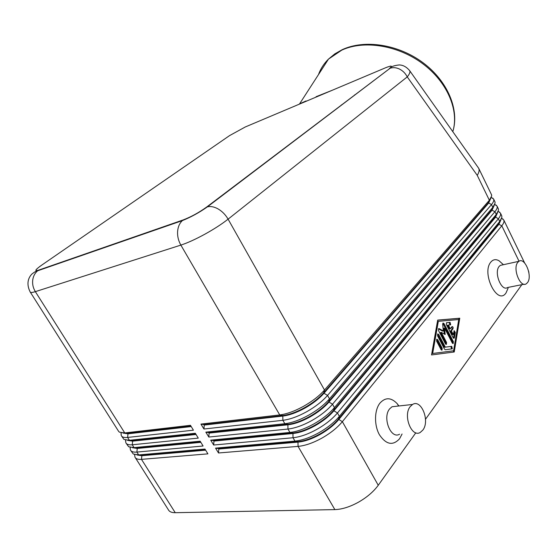 <?xml version="1.0" encoding="UTF-8"?>
<svg xmlns="http://www.w3.org/2000/svg" width="557" height="557" viewBox="0 0 557 557"><rect width="100%" height="100%" fill="white"/><g stroke="black" fill="none" stroke-linecap="round" stroke-linejoin="round"><path stroke-width="0.84" d="M354.531 94.927L354.934 94.934M501.599 215.496L501.927 217.209L499.706 221.498L339.366 416.351C334.291 422.401 327.398 427.894 318.695 432.845C309.929 437.642 302.026 440.399 294.98 441.109L215.552 448.127L218.504 452.98L298.058 446.394L334.861 509.606C342.019 509.37 349.893 506.898 358.464 502.191C366.966 497.317 373.566 491.678 378.259 485.272L342.367 421.67L501.801 225.801C503.695 223.441 504.37 221.54 503.834 220.099L501.676 218.274M215.552 448.127L218.525 448.587L297.974 441.631L298.058 446.394C305.111 445.718 313.013 442.982 321.758 438.192C330.454 433.249 337.319 427.741 342.367 421.67L338.816 419.484C334.172 425.026 327.878 430.06 319.934 434.571C311.934 438.958 304.707 441.471 298.253 442.112L218.79 449.033L218.504 452.98M500.966 219.743L498.919 224.332L338.816 419.484L338.545 419.003L498.731 223.942L500.764 220.071M498.223 208.527L498.536 210.128L496.273 214.445L334.444 407.62C329.312 413.621 322.385 419.101 313.654 424.058C304.867 428.869 296.958 431.661 289.932 432.434L210.706 440.155L213.672 445.029L293.017 437.739L294.98 441.109L297.974 441.631C304.428 440.984 311.655 438.47 319.655 434.091C327.6 429.572 333.901 424.545 338.545 419.003L339.366 416.351L337.451 412.967L498.369 218.762C500.283 216.422 500.98 214.549 500.458 213.136L498.23 211.34M494.825 201.53L495.131 203.02L492.82 207.357L329.486 398.847C324.313 404.793 317.344 410.251 308.585 415.223C299.777 420.041 291.861 422.874 284.85 423.71L205.839 432.141L208.812 437.043L287.955 429.043C294.98 428.249 302.89 425.444 311.69 420.626C320.428 415.661 327.37 410.196 332.515 404.215L494.929 211.688C496.858 209.369 497.575 207.524 497.067 206.153L494.769 204.384M491.413 194.504L491.713 195.883L489.359 200.242L324.508 390.018C319.279 395.923 312.275 401.36 303.495 406.338C294.66 411.17 286.744 414.039 279.739 414.937L200.945 424.093L203.939 429.015L282.865 420.305C289.877 419.442 297.786 416.601 306.608 411.769C315.38 406.798 322.357 401.346 327.551 395.414L491.476 204.593C493.425 202.295 494.15 200.478 493.662 199.134L491.288 197.401M210.706 440.155L213.7 440.643L292.94 432.984L293.017 437.739C300.063 437.008 307.965 434.237 316.738 429.433C325.455 424.483 332.362 418.989 337.451 412.967L333.901 410.788C329.215 416.288 322.886 421.301 314.914 425.827C306.893 430.22 299.666 432.768 293.226 433.464L213.965 441.081L213.672 445.029M497.561 212.67L495.493 217.3L333.901 410.788L333.629 410.3L495.298 216.903L497.38 212.962M205.839 432.141L208.847 432.65L287.885 424.288L287.955 429.043L289.932 432.434L292.94 432.984C299.387 432.281 306.615 429.732 314.635 425.339C322.607 420.814 328.936 415.801 333.629 410.3L334.444 407.62L332.515 404.215L328.957 402.043C324.23 407.501 317.866 412.493 309.873 417.026C301.831 421.433 294.597 424.016 288.171 424.768L209.119 433.095L208.812 437.043M494.15 205.575L492.047 210.233L328.957 402.043L328.686 401.555L491.859 209.843L493.982 205.846M200.945 424.093L203.973 424.622L282.803 415.543L282.865 420.305L284.85 423.71L287.885 424.288C294.312 423.529 301.546 420.946 309.595 416.539C317.587 412.006 323.951 407.014 328.686 401.555L329.486 398.847L327.551 395.414L323.993 393.256C319.217 398.666 312.818 403.644 304.804 408.184C296.735 412.598 289.501 415.216 283.088 416.03L204.245 425.068L203.939 429.015M490.717 198.452L488.593 203.138L323.993 393.256L323.714 392.762L488.398 202.741L490.564 198.738M121.099 432.88L121.231 435.477C122.011 437.141 124.141 437.795 127.616 437.44L193.425 430.178L190.452 425.311L124.768 432.935L35.356 291.645L180.865 245.101L279.739 414.937L282.803 415.543C289.215 414.721 296.456 412.11 304.519 407.689C312.54 403.15 318.938 398.171 323.714 392.762L324.508 390.018L228.092 219.159C225.501 214.689 222.118 211.256 217.933 208.84C214.132 206.765 210.63 206.09 207.441 206.835L206.605 207.086C198.926 212.593 191.128 216.875 183.19 219.924L38.44 270.194C34.179 271.419 35.216 269.776 41.545 265.25L229.561 135.609L245.289 126.968L298.851 104.361M135.393 457.805L168.305 509.676C169.335 511.723 171.647 512.725 175.239 512.698L141.485 459.358L207.907 453.858L204.969 449.06L138.672 454.916L133.29 454.025L130.832 450.613M134.655 454.651L134.94 457.088C135.797 458.857 137.976 459.616 141.485 459.358L141.847 455.73L205.651 450.174M205.387 449.743L141.589 455.327L137.586 454.978M125.631 440.176L125.819 442.711C126.627 444.409 128.771 445.099 132.26 444.778L198.278 438.108L195.312 433.262L129.426 440.295L123.953 439.438L121.656 436.145M130.15 447.431L130.387 449.917C131.222 451.65 133.388 452.375 136.883 452.082L203.103 446.004L200.158 441.186L134.056 447.626L128.632 446.749L126.251 443.4M200.597 441.903L136.994 448.051L132.865 447.696M195.786 434.035L132.378 440.74L128.131 440.385M190.947 426.119L127.734 433.402L123.376 433.047M122.944 433.054L127.992 433.812L127.734 433.402L119.261 432.1L118.418 431.041L30.336 292.202M524.06 284.223L507.615 287.503C501.544 291.903 493.725 272.603 499.128 266.462L500.283 265.39L502.532 264.895M508.088 288.171L506.048 292.885C497.575 306.002 481.157 273.181 490.814 262.11C493.119 259.381 495.883 258.949 499.107 260.815L502.47 263.851M517.738 262.41L518.873 261.324C524.854 256.868 532.708 276.161 527.556 282.559L526.295 283.785C520.329 288.213 512.447 268.599 517.738 262.41M396.445 406.255L392.037 406.742L389.649 408.859C382.144 417.548 390.826 439.626 399.571 434.216M402.07 434L399.585 438.735C392.887 445.997 386.161 444.667 379.421 434.752C373.998 425.13 374.325 410.098 379.985 403.073C385.402 397.176 391.125 397.357 397.141 403.623L398.903 405.976M422.895 430.025C430.101 420.89 421.252 398.833 412.584 404.452L410.217 406.596C402.815 415.418 411.602 437.92 420.263 432.434L422.895 430.025M390.185 68.191L207.441 206.835C199.218 212.607 190.87 217.188 182.397 220.586C179.695 223.085 178.115 226.546 177.648 230.953C177.251 235.883 178.324 240.603 180.865 245.101C187.514 242.929 195.486 239.308 204.795 234.232C214.09 229.08 221.86 224.06 228.092 219.159L407.244 76.887C405.419 73.301 402.774 70.669 399.313 68.977C396.152 67.536 393.11 67.279 390.185 68.191L206.605 207.086M327.272 92.365L298.921 104.333M453.168 337.786L446.352 324.613L446.498 322.719L450.091 322.35L450.683 324.808L448.378 325.065L450.286 328.762L452.047 326.541C453.022 326.687 453.335 327.439 452.973 328.797L451.379 330.879L453.287 334.562L454.178 330.67L455.292 332.432L454.435 337.646L454.073 338.287L453.168 337.786M453.468 338.183L454.47 332.571L453.955 330.914M453.287 334.562L452.458 334.701L450.557 331.018L452.152 328.936L451.818 326.778M451.379 330.879L450.557 331.018M450.286 328.762L449.464 328.909L447.556 325.211L448.378 325.065M449.903 324.926L449.269 322.496L446.449 322.754M442.181 348.209L442.007 350.165L441.074 349.657L436.632 341.156L436.799 339.206L437.746 339.714L442.181 348.209L441.346 348.341L436.577 339.429M441.395 350.075L441.346 348.341M431.835 353.591L453.6 350.771L458.724 319.551L438.317 321.34L437.496 321.486L431.835 353.591L453.6 350.771M438.317 321.34L432.671 353.458M454.233 351.989L431.536 354.941L437.677 320.101L459.762 318.207L454.233 351.989M453.405 352.101L458.94 318.353L437.663 320.178M459.762 318.207L458.94 318.353M445.294 349.74L444.542 349.183L437.586 335.85L437.746 333.915L438.7 334.43L445.315 347.122L451.748 346.336L452.326 348.821L445.294 349.74M452.326 348.821L451.497 348.954L450.919 346.468L444.479 347.255L437.53 334.144M445.315 347.122L444.479 347.255M445.781 344.296L445.725 342.597L440.469 332.494L441.297 332.348L446.554 342.458L446.387 344.393L445.468 343.892L438.519 330.538L438.672 328.616L439.181 328.623L443.316 330.962L442.69 324.153L443.059 323.032L443.999 323.54L453.363 341.622L453.203 343.544L452.298 343.035L444.577 328.143L445.161 334.52L441.297 332.348M444.277 334.026L443.748 328.282L444.577 328.143M452.597 343.439L452.535 341.754L442.843 323.262M443.316 330.962L442.488 331.102L438.456 328.832M521.853 284.669L425.506 419.268M415.801 432.817L378.259 485.272M341.413 104.876L341.796 104.904M318.479 74.61C320.581 68.762 323.923 63.589 328.505 59.091L299.603 103.825L306.044 100.956M326.945 92.504L385.319 67.87C391.585 65.357 392.95 65.559 389.413 68.476M332.466 90.178L316.111 96.702M491.573 194.832L478.832 168.576C479.5 170.289 478.978 172.552 477.252 175.358L407.244 76.887C409.472 74.151 410.328 72.145 409.806 70.857L409.339 70.224M334.861 509.606L175.239 512.698M127.644 440.392L132.629 441.151L129.426 440.295L127.616 437.44L127.992 433.812L191.218 426.565M132.329 447.703L137.252 448.455L134.056 447.626L132.26 444.778L132.629 441.151L196.05 434.474M137.008 454.978L141.847 455.73L138.672 454.916L136.883 452.082L137.252 448.455L200.861 442.342M478.832 168.576L478.136 167.483M203.973 424.622L204.245 425.068M208.847 432.65L209.119 433.095M213.7 440.643L213.965 441.081M528.913 272.777L528.579 271.085M218.525 448.587L218.79 449.033M519.04 261.226L501.801 225.801L498.919 224.332L499.706 221.498L498.369 218.762L495.298 216.903L496.273 214.445L494.929 211.688L492.047 210.233L492.82 207.357L491.476 204.593L488.398 202.741L489.359 200.242L477.252 175.358M183.19 219.924L182.397 220.586L37.653 270.786C36.296 270.967 34.346 272.081 31.798 274.141C30.21 275.861 25.114 281.703 30.134 291.882C30.391 292.738 32.132 292.662 35.356 291.645C33.079 287.934 32.215 283.979 32.759 279.781C33.357 276.021 34.987 273.021 37.653 270.786L38.44 270.194M39.47 266.733L41.545 265.25M328.505 59.091L341.775 50.13C363.846 39.888 397.816 45.152 422.589 63.609C447.417 82.025 459.309 110.537 452.799 131.647C459.622 109.917 447.842 81.287 423.229 62.871C398.659 44.428 364.696 39.087 342.13 49.719L334.785 53.904L328.505 59.091M454.435 337.646L453.607 337.779M455.292 332.432L454.47 332.571M452.973 328.797L452.152 328.936M450.091 322.35L449.269 322.496M437.746 339.714L436.911 339.854M451.748 346.336L450.919 346.468M438.7 334.43L437.865 334.569M446.554 342.458L445.725 342.597M453.363 341.622L452.535 341.754M443.999 323.54L443.177 323.694M439.181 328.623L438.526 328.741M387.644 66.951L385.319 67.87M501.565 218.56L503.013 218.998M498.111 211.632L499.706 212.113M494.644 204.67L496.384 205.199M491.156 197.679L493.042 198.257M503.424 264.7L499.107 260.815M518.873 261.324L500.283 265.39M398.652 406.004L397.141 403.616M412.584 404.452L392.037 406.742M450.683 324.808L450.174 324.898M390.158 68.198C390.958 66.645 393.973 65.552 399.202 64.925C403.171 65.044 406.701 67.021 409.806 70.857L478.707 168.291M121.259 432.914L120.953 433.994M125.778 440.204L125.527 441.095M130.275 447.466L130.073 448.155M134.752 454.679L134.606 455.18M494.985 201.864L493.662 199.134M498.39 208.868L497.067 206.153M501.773 215.851L500.458 213.136M524.652 263.008L503.834 220.099"/></g></svg>

